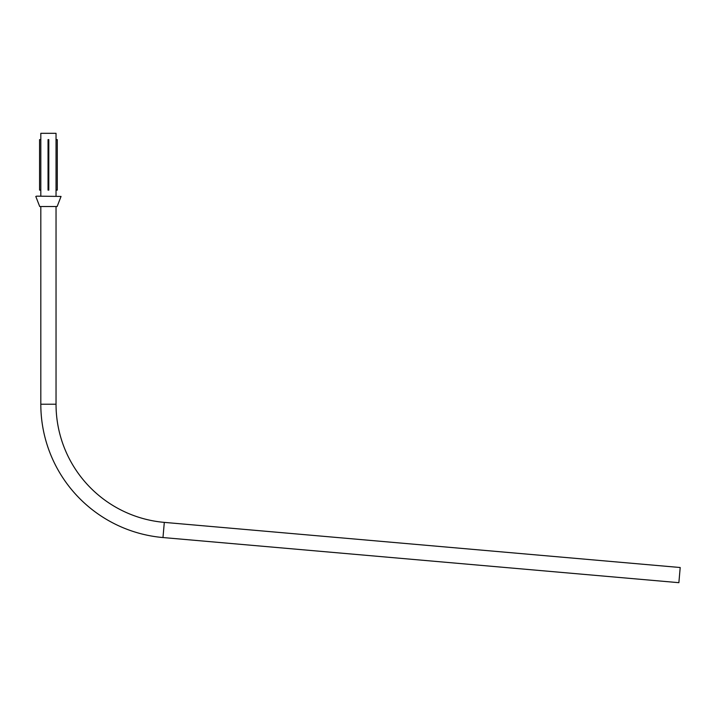 <?xml version="1.0" encoding="UTF-8"?>
<svg xmlns="http://www.w3.org/2000/svg" width="716" height="716" viewBox="0 0 716 716"><rect width="100%" height="100%" fill="white"/><g stroke="black" fill="none" stroke-linecap="round" stroke-linejoin="round"><path stroke-width="1.07" d="M56.036 206.53L56.036 404.218L40.812 404.218A133.838 133.838 0 0 0 162.98 537.546L678.875 582.681L680.2 567.519L164.304 522.385L162.98 537.546M56.036 404.218A118.614 118.614 0 0 0 164.304 522.385M40.812 196.157L40.812 133.319L56.036 133.319L56.036 196.157M36.507 196.157L61.048 196.435L36.507 196.157M35.8 196.435L39.711 206.53L57.128 206.53L61.048 196.435M48.044 139.629L48.804 139.629L48.804 190.116L48.044 190.116L48.044 139.629M40.812 139.629L39.568 139.629L39.568 190.116L40.812 190.116M56.036 139.629L57.28 139.629L57.28 190.116L56.036 190.116M40.812 206.53L40.812 404.218"/></g></svg>
